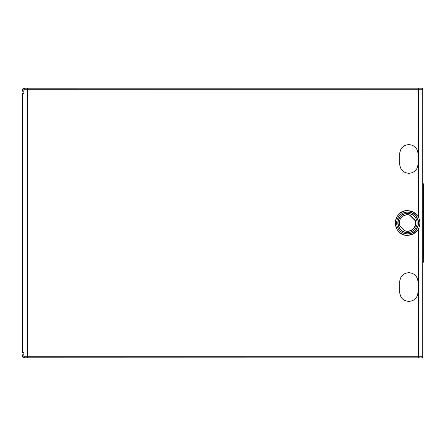 <?xml version="1.0" encoding="UTF-8"?>
<svg xmlns="http://www.w3.org/2000/svg" width="446" height="446" viewBox="0 0 446 446"><rect width="100%" height="100%" fill="white"/><g stroke="black" fill="none" stroke-linecap="round" stroke-linejoin="round"><path stroke-width="0.67" d="M23.85 91.201L23.85 89.233L422.708 89.217L422.708 356.783L23.85 356.767L23.85 352.747L22.3 352.401L22.3 93.599L23.85 93.253L23.85 91.201L22.517 91.201L22.517 89.183L23.521 88.152L421.682 88.191L24.786 88.208M23.85 356.767L24.658 357.787L30.975 357.792L23.521 357.848L420.032 357.837M24.296 88.325L23.716 88.18L22.517 89.183M24.296 88.18L24.786 88.18M24.658 357.787L420.032 357.865M417.657 230.052L413.186 233.999L407.51 235.365C391.694 235.979 391.766 209.966 407.51 210.635L413.147 211.978L417.668 215.953M408.932 301.39L408.731 301.39C403.234 300.844 400.213 297.772 399.672 292.169L399.728 281.922L399.672 292.169M399.672 281.922C400.207 276.319 403.229 273.247 408.731 272.696L408.787 272.696C403.29 273.242 400.268 276.319 399.728 281.922M408.932 173.304L408.731 173.304C403.234 172.758 400.213 169.681 399.672 164.078L399.728 153.831L399.672 164.078M399.672 153.831C400.207 148.234 403.229 145.156 408.731 144.61L408.787 144.61C403.29 145.156 400.268 148.228 399.728 153.831M23.85 89.233L24.658 88.208M422.122 88.286L421.565 88.13M422.122 357.709L421.565 357.87M422.708 182.971L423.7 184.978L422.708 182.252L423.7 184.978M423.455 185.029L423.7 261.022L422.708 263.748L423.7 261.022M23.85 354.799L22.517 354.799L22.517 356.817L23.521 357.848M23.716 357.82L22.517 356.817M22.679 354.799L22.679 356.8M400.792 218.261A8.112 8.1 -90 0 1 409.757 215.251L415.109 220.603A8.112 8.1 -90 0 1 404.974 230.749L399.672 225.442M404.974 230.749L405.102 230.916A8.301 8.29 90 0 0 415.505 220.502L410.091 215.084A8.301 8.29 90 0 0 399.688 225.498L405.102 230.916M415.109 220.603L415.505 220.502M409.757 215.251L410.091 215.084M407.599 213.472A9.528 9.522 -90 0 1 415.371 228.508A9.528 9.522 -90 0 1 398.077 223A9.528 9.522 -90 0 1 407.599 213.472M415.36 217.481L415.31 217.414A9.65 9.639 90 0 0 397.815 223A9.65 9.639 90 0 0 415.321 228.575L415.371 228.508M398.646 216.706A10.832 10.821 -90 0 1 418.276 223A10.832 10.821 -90 0 1 398.657 229.305M407.599 212.051A10.949 10.938 90 0 0 398.679 229.339A10.949 10.938 90 0 0 418.538 223A10.949 10.938 90 0 0 407.599 212.051M407.599 235.298A12.298 12.287 -90 0 1 395.312 223A12.298 12.287 -90 0 1 417.612 215.881A12.298 12.287 -90 0 1 407.599 235.298M408.787 272.696L408.993 272.696C414.49 273.247 417.506 276.319 418.041 281.922L418.041 292.169C417.506 297.772 414.49 300.844 408.993 301.39L408.731 301.39M399.728 292.169C400.263 297.766 403.284 300.844 408.787 301.39M399.728 164.078C400.263 169.681 403.284 172.753 408.787 173.304L408.993 173.304C414.49 172.758 417.506 169.681 418.041 164.078L418.041 153.831C417.506 148.234 414.49 145.156 408.993 144.61L408.787 144.61M22.679 91.201L22.679 89.2M22.785 352.647L22.785 93.353M27.429 357.776L27.429 88.23M418.599 228.475L418.393 357.77M418.599 217.525L418.393 88.224M421.682 88.191A1.026 1.026 -63.2 0 1 422.708 89.217L422.145 88.302M423.455 260.971L422.708 263.029M422.15 357.698L422.708 356.783A1.026 1.026 -117 0 1 421.682 357.809M422.708 356.783L422.708 89.217"/></g></svg>
